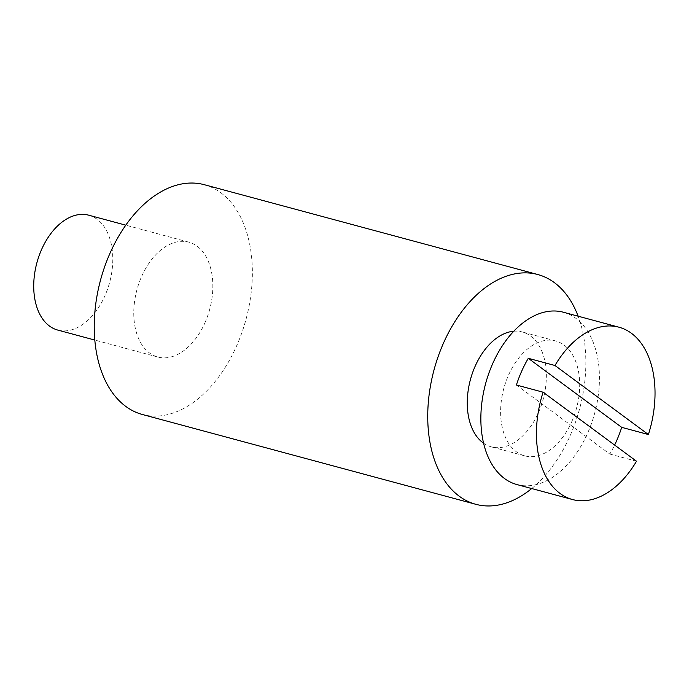 <?xml version="1.0" encoding="UTF-8"?>
<svg xmlns="http://www.w3.org/2000/svg" width="689" height="689" viewBox="0 0 689 689"><rect width="100%" height="100%" fill="white"/><g stroke="black" fill="none" stroke-linecap="round" stroke-linejoin="round"><path stroke-width="0.52" stroke-dasharray="3.44 2.58" d="M563.361 312.22A89.243 56.507 -74.9 0 1 575.815 318.292A89.243 56.507 -74.9 0 1 591.498 423.434A89.243 56.507 -74.9 0 1 516.939 484.565M571.732 421.737A59.495 37.671 105.1 0 0 555.627 340.952A59.495 37.671 105.1 0 0 508.577 375.057A59.495 37.671 105.1 0 0 524.682 455.842A59.495 37.671 105.1 0 0 571.732 421.737M516.405 385.013L609.817 454.051A89.243 56.507 105.1 0 0 614.622 445.068M609.817 454.051L636.498 461.234M513.77 331.228A59.495 37.671 -74.9 0 1 522.279 331.969A59.495 37.671 -74.9 0 1 538.385 412.754A59.495 37.671 -74.9 0 1 491.326 446.86A59.495 37.671 -74.9 0 1 483.6 443.225M531.71 488.544A118.99 75.342 105.1 0 0 578.131 316.199M204.245 184.686A118.99 75.342 -74.9 0 1 220.85 192.782A118.99 75.342 -74.9 0 1 241.761 332.968A118.99 75.342 -74.9 0 1 142.356 414.485M204.883 322.926A59.495 37.671 105.1 0 0 188.777 242.14A59.495 37.671 105.1 0 0 141.727 276.246A59.495 37.671 105.1 0 0 157.833 357.031A59.495 37.671 105.1 0 0 204.883 322.926M88.726 215.192A59.495 37.671 -74.9 0 1 104.831 295.977A59.495 37.671 -74.9 0 1 57.781 330.083M555.627 340.952L522.279 331.969M188.777 242.14L125.777 225.165M157.833 357.031L94.832 340.065M524.682 455.842L491.326 446.86"/><path stroke-width="1.03" d="M572.525 499.542A89.243 56.507 105.1 0 0 636.498 461.234L543.087 392.196A89.243 56.507 105.1 0 0 560.071 493.47A89.243 56.507 105.1 0 0 572.525 499.542L516.939 484.565A89.243 56.507 -74.9 0 1 504.486 478.493A89.243 56.507 -74.9 0 1 488.811 373.36A89.243 56.507 -74.9 0 1 563.361 312.22L618.946 327.197A89.243 56.507 105.1 0 0 554.972 365.497L648.383 434.535A89.243 56.507 105.1 0 0 631.4 333.269A89.243 56.507 105.1 0 0 618.946 327.197M648.383 434.535L621.702 427.352A89.243 56.507 105.1 0 1 614.622 445.068M543.087 392.196L516.405 385.013A89.243 56.507 105.1 0 1 528.299 358.314L554.972 365.497M528.299 358.314L621.702 427.352M483.6 443.225A59.495 37.671 -74.9 0 1 475.221 366.074A59.495 37.671 -74.9 0 1 513.77 331.228M578.131 316.199A118.99 75.342 105.1 0 0 554.352 282.611A118.99 75.342 105.1 0 0 537.747 274.515A118.99 75.342 105.1 0 0 438.342 356.032A118.99 75.342 105.1 0 0 459.253 496.218A118.99 75.342 105.1 0 0 475.858 504.314A118.99 75.342 105.1 0 0 531.71 488.544M475.858 504.314L142.356 414.485A118.99 75.342 -74.9 0 1 125.751 406.389A118.99 75.342 -74.9 0 1 104.849 266.204A118.99 75.342 -74.9 0 1 204.245 184.686L537.747 274.515M94.832 340.065L57.781 330.083A59.495 37.671 -74.9 0 1 41.676 249.297A59.495 37.671 -74.9 0 1 88.726 215.192L125.777 225.165"/></g></svg>
